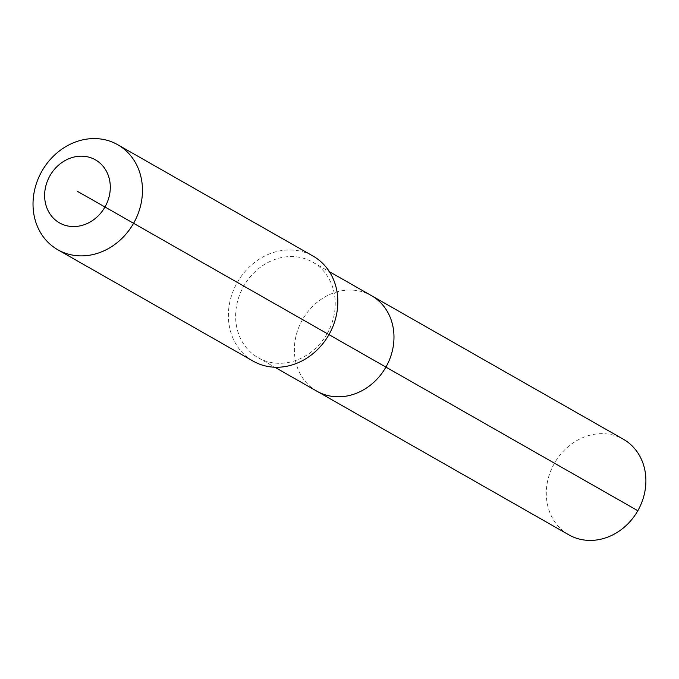 <?xml version="1.0" encoding="UTF-8"?>
<svg xmlns="http://www.w3.org/2000/svg" width="679" height="679" viewBox="0 0 679 679"><rect width="100%" height="100%" fill="white"/><g stroke="black" fill="none" stroke-linecap="round" stroke-linejoin="round"><path stroke-width="0.51" stroke-dasharray="3.4 2.55" d="M568.849 534.84A55.024 47.98 119.7 0 1 554.37 463.358A55.024 47.98 119.7 0 1 623.347 439.237M316.932 391.223A55.024 47.98 119.7 0 1 302.444 319.741A55.024 47.98 119.7 0 1 371.43 295.62A55.024 47.98 119.7 0 0 302.444 319.741A55.024 47.98 119.7 0 0 316.932 391.223M327.159 333.61A55.024 47.98 119.7 0 1 258.173 357.723A55.024 47.98 119.7 0 1 243.693 286.241A55.024 47.98 119.7 0 1 312.671 262.128A55.024 47.98 119.7 0 1 327.159 333.61L328.967 334.637L327.159 333.61M253.165 361.135A60.465 52.733 119.7 0 1 237.251 282.583A60.465 52.733 119.7 0 1 313.053 256.076M77.465 191.368L637.827 510.718M328.967 334.628L283.109 308.606M258.173 357.723L274.851 367.237M312.671 262.128L329.349 271.634"/><path stroke-width="1.02" d="M329.349 271.634L623.347 439.237A55.024 47.98 119.7 0 1 637.827 510.718A55.024 47.98 119.7 0 1 568.849 534.84L316.932 391.223A55.024 47.98 119.7 0 0 385.91 367.101A55.024 47.98 119.7 0 1 316.932 391.223L274.851 367.237M117.688 144.703A60.465 52.733 119.7 0 1 133.602 223.255A60.465 52.733 119.7 0 1 57.8 249.753A60.465 52.733 119.7 0 1 41.886 171.21A60.465 52.733 119.7 0 1 117.688 144.703L313.053 256.076A60.465 52.733 119.7 0 1 328.967 334.628L385.91 367.101A55.024 47.98 119.7 0 0 371.43 295.62A55.024 47.98 119.7 0 1 385.91 367.101L637.827 510.718M77.465 191.368L104.973 206.985A36.276 31.641 119.7 0 1 59.54 222.907A36.276 31.641 119.7 0 1 49.949 175.751A36.276 31.641 119.7 0 1 95.383 159.82A36.276 31.641 119.7 0 1 104.973 206.985L328.967 334.628A60.465 52.733 119.7 0 1 253.165 361.135L57.8 249.753"/></g></svg>
